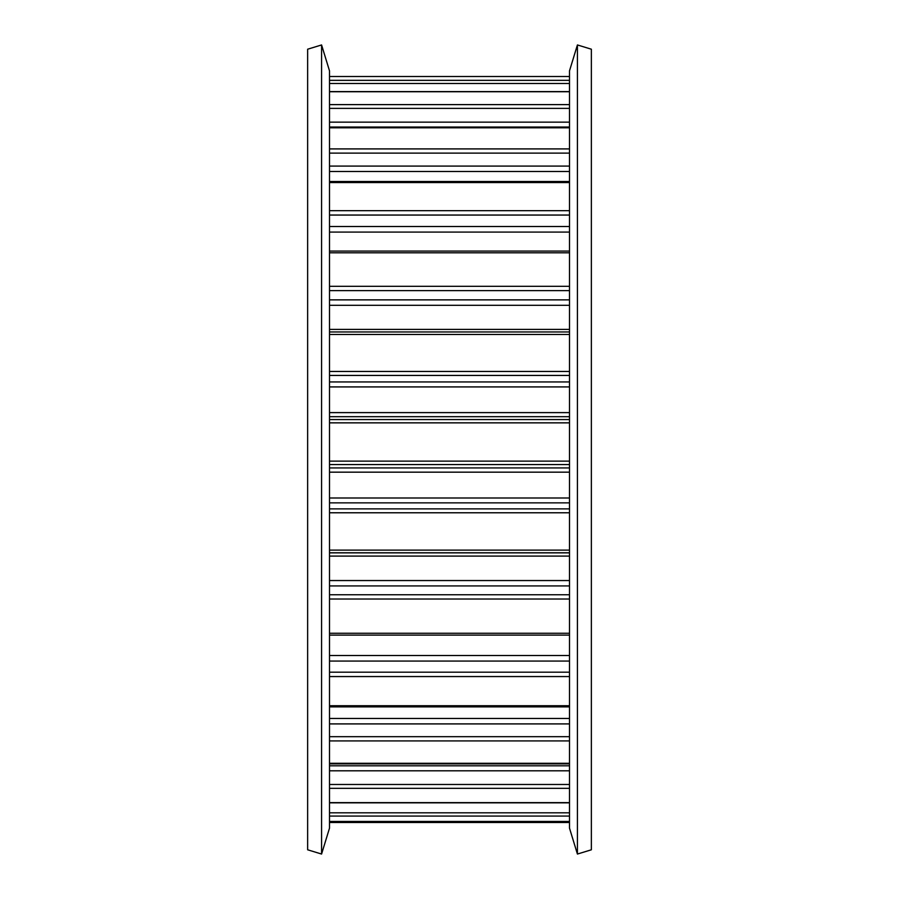 <?xml version="1.0" encoding="UTF-8"?>
<svg xmlns="http://www.w3.org/2000/svg" width="899" height="899" viewBox="0 0 899 899"><rect width="100%" height="100%" fill="white"/><g stroke="black" fill="none" stroke-linecap="round" stroke-linejoin="round"><path stroke-width="1.35" d="M591.362 449.5L591.362 49.209L577.416 44.95L577.416 854.05L591.362 849.791L591.362 449.5M577.416 854.05L569.494 828.125L569.494 70.875L577.416 44.95M321.584 854.05L307.638 849.791L307.638 49.209L321.584 44.95L321.584 854.05L329.506 828.125L329.506 70.875L321.584 44.95M329.506 122.14L569.494 122.14M329.506 166.079L569.494 166.079M329.506 226.503L569.494 226.503M329.506 299.873L569.494 299.873M329.506 381.94L569.494 381.94M329.506 498.001L569.494 498.001M329.506 580.552L569.494 580.552M329.506 655.495L569.494 655.495M329.506 718.458L569.494 718.458M329.506 765.802L569.494 765.802M329.506 822.495L569.494 822.495L329.506 822.495M329.506 821.45L569.494 821.45L329.506 821.461M329.506 816.067L569.494 816.067M329.506 812.808L569.494 812.808M329.506 802.638L569.494 802.638M329.506 788.344L569.494 788.344M329.506 784.479L569.494 784.479M329.506 770.803L569.494 770.803M329.506 763.296L569.494 763.296M329.506 740.922L569.494 740.922M329.506 736.674L569.494 736.674M329.506 723.909L569.494 723.909M329.506 705.726L569.494 705.726M329.506 676.565L569.494 676.565M329.506 672.182L569.494 672.182M329.506 661.068L569.494 661.068M329.506 633.256L569.494 633.256M329.506 599.015L569.494 599.015M329.506 594.756L569.494 594.756M329.506 585.923L569.494 585.923M329.506 556.099L569.494 556.099M329.506 552.874L569.494 552.874M329.506 552.773L569.494 552.773M329.506 550.109L569.494 550.109M329.506 512.778L569.494 512.778M329.506 508.879L569.494 508.879M329.506 502.856L569.494 502.856M329.506 472.166L569.494 472.166M329.506 467.941L569.494 467.941M329.506 464.547L569.494 464.547M329.506 461.12L569.494 461.12M329.506 422.856L569.494 422.856M329.506 419.552L569.494 419.552M329.506 416.687L569.494 416.687M329.506 412.619L569.494 412.619M329.506 386.918L569.494 386.918M329.506 375.434L569.494 375.434M329.506 371.456L569.494 371.456M329.506 334.484L569.494 334.484M329.506 331.967L569.494 331.967L329.506 331.967M329.506 329.394L569.494 329.394M329.506 305.3L569.494 305.3M329.506 290.624L569.494 290.624M329.506 286.32L569.494 286.32M329.506 252.799L569.494 252.799M329.506 232.077L569.494 232.077M329.506 215.052L569.494 215.052M329.506 210.681L569.494 210.681M329.506 182.542L569.494 182.542M329.506 171.473L569.494 171.473M329.506 153.111L569.494 153.111M329.506 148.908L569.494 148.908M329.506 127.804L569.494 127.804M329.506 127.04L569.494 127.04M329.506 108.386L569.494 108.386M329.506 104.61L569.494 104.61M329.506 91.754L569.494 91.754M329.506 83.495L569.494 83.495M329.506 80.348L569.494 80.348M329.506 76.505L569.494 76.505L329.506 76.505M329.506 802.829L569.494 802.829M329.506 763.88L569.494 763.88M329.506 706.872L569.494 706.872M329.506 635.11L569.494 635.11M329.506 251.079L569.494 251.079M329.506 181.508L569.494 181.508M329.506 127.298L569.494 127.298M329.506 91.608L569.494 91.608"/></g></svg>

